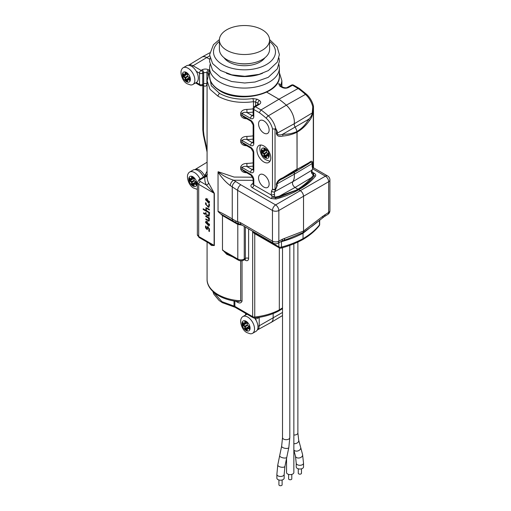 <?xml version="1.0" encoding="UTF-8"?>
<svg xmlns="http://www.w3.org/2000/svg" width="511" height="511" viewBox="0 0 511 511"><rect width="100%" height="100%" fill="white"/><g stroke="black" fill="none" stroke-linecap="round" stroke-linejoin="round"><path stroke-width="0.77" d="M282.117 479.989L282.117 484.798A1.597 0.92 180 0 1 281.133 485.648A1.597 0.92 180 0 1 279.389 485.45A1.597 0.92 180 0 1 278.923 484.798L278.923 479.989M284.173 478.092A3.647 2.108 180 0 1 281.919 480.04A3.647 2.108 180 0 1 277.939 479.586A3.647 2.108 180 0 1 276.873 478.092L276.873 474.368A3.647 2.108 180 0 0 277.939 475.856A3.647 2.108 180 0 0 281.919 476.316A3.647 2.108 180 0 0 284.173 474.368L284.173 478.092M301.471 468.811L301.471 473.25A1.597 0.92 180 0 1 300.487 474.099A1.597 0.92 180 0 1 298.75 473.901A1.597 0.92 180 0 1 298.277 473.25L298.277 468.811M303.528 466.92A3.647 2.108 180 0 1 301.273 468.868A3.647 2.108 180 0 1 297.293 468.408A3.647 2.108 180 0 1 296.227 466.92L296.227 463.196A3.647 2.108 180 0 0 297.293 464.684A3.647 2.108 180 0 0 301.273 465.138A3.647 2.108 180 0 0 303.528 463.196L303.528 466.92M291.794 474.4L291.794 478.839A1.597 0.92 180 0 1 290.81 479.688A1.597 0.92 180 0 1 289.073 479.49A1.597 0.92 180 0 1 288.6 478.839L288.6 474.4M293.851 243.811L293.851 472.509A3.647 2.108 180 0 1 291.596 474.451A3.647 2.108 180 0 1 287.616 473.997A3.647 2.108 180 0 1 286.55 472.509L286.55 458.38M269.489 38.759A25.09 14.487 0 0 0 243.396 25.55A25.09 14.487 0 0 0 219.398 40.024A25.09 14.487 0 0 0 219.494 41.282A25.09 14.487 0 0 0 245.587 54.498A25.09 14.487 0 0 0 269.584 40.024A25.09 14.487 0 0 0 269.489 38.759M219.398 40.024L219.398 49.337A25.09 14.487 0 0 0 219.494 50.595A25.09 14.487 0 0 0 245.587 63.811A25.09 14.487 0 0 0 269.584 49.337L269.584 40.024M200.031 179.054A9.677 5.583 -120 0 0 194.461 172.533A9.677 5.583 -120 0 0 189.626 172.054A9.677 5.583 -120 0 0 188.074 173.925C186.228 176.57 188.61 185.825 193.79 188.125L196.901 189.217A9.677 5.583 -120 0 0 197.361 189.262M189.626 172.054L193.081 170.061A9.677 5.583 60 0 1 197.917 170.54A9.677 5.583 60 0 1 203.455 177.004M193.816 178.352L190.258 180.626L191.868 181.558L193.995 180.332M194.314 180.888L192.193 182.114L192.193 183.979L195.905 181.814M260.821 145.015A9.677 5.583 -120 0 0 260.45 145.731C258.604 148.375 260.993 157.637 266.174 159.93L269.284 161.029A9.677 5.583 -120 0 0 270.089 161.067M266.199 150.157L262.635 152.431L264.251 153.364L266.378 152.137M266.697 152.693L264.57 153.92L264.57 155.785L268.281 153.619M190.45 84.922A9.677 5.583 -120 0 0 192.851 84.513A9.677 5.583 -120 0 0 194.333 76.759A9.677 5.583 -120 0 0 188.01 68.231A9.677 5.583 -120 0 0 183.174 67.752A9.677 5.583 -120 0 0 181.622 69.63C179.776 72.268 182.159 81.53 187.339 83.823L190.45 84.922M183.174 67.752L186.63 65.759A9.677 5.583 60 0 1 191.465 66.238A9.677 5.583 60 0 1 197.789 74.766A9.677 5.583 60 0 1 196.301 82.514L199.533 84.417L199.533 73.175L196.275 71.297M187.365 74.057L183.807 76.324L185.416 77.257L187.543 76.03M187.863 76.593L185.742 77.819L185.742 79.678L189.453 77.512M250.128 333.747A9.677 5.583 -120 0 0 252.53 333.338A9.677 5.583 -120 0 0 254.012 325.584A9.677 5.583 -120 0 0 247.694 317.063A9.677 5.583 -120 0 0 242.853 316.584A9.677 5.583 -120 0 0 241.301 318.455C239.455 321.1 241.837 330.355 247.017 332.655L250.128 333.747M254.484 318.002A9.677 5.583 60 0 1 255.985 331.345L252.53 333.338M242.853 316.584L246.308 314.591A9.677 5.583 60 0 1 247.152 314.246M247.043 322.882L243.485 325.156L245.095 326.088L247.222 324.862M247.548 325.418L245.421 326.644L245.421 328.509L249.132 326.344M281.9 86.608L281.9 80.808L280.814 85.88A2.28 1.827 -156.4 0 0 278.629 83.689L279.83 86.148A2.28 1.316 -60 0 1 280.941 86.052L280.66 85.835L280.75 86.187M206.751 57.558L193.049 65.74A9.166 5.289 60 0 0 188.438 65.306L201.941 57.123A9.505 5.487 60 0 1 206.751 57.558L209.753 59.289L206.751 57.532A9.537 5.506 -120 0 0 202.037 57.021A9.537 5.506 -120 0 0 201.545 57.36M270.715 322.626A9.537 5.506 -120 0 0 271.252 322.364A9.537 5.506 -120 0 0 273.168 318.034L273.168 313.55L273.149 318.021A9.505 5.487 60 0 1 271.117 322.403L257.276 330.004A9.166 5.289 60 0 0 259.211 325.794L282.519 312.451M282.519 307.89L279.325 309.902L278.834 310.931L279.325 309.902L279.325 247.892A2.28 1.316 -60 0 1 278.84 246.845L278.84 242.751M303.036 238.663L304.326 237.89C310.586 234.064 315.626 229.752 319.452 224.961A2.28 1.661 38.5 0 1 319.177 225.817C314.98 231.055 309.442 235.686 302.569 239.704L303.036 238.663L303.036 233.24L303.54 231.042L303.54 196.237C303.336 193.873 302.263 192.008 300.315 190.648L295.026 187.499C292.784 185.685 292.043 183.749 292.803 181.692A15.566 8.987 -120 0 0 294.266 174.245A4.05 2.338 60 0 1 295.051 171.92A4.05 2.338 60 0 1 295.115 171.881A10.776 6.221 -120 0 0 295.269 171.798A10.776 6.221 -120 0 0 297.07 169.377L296.974 131.461A10.776 6.221 -120 0 0 295.109 127.079A4.05 2.338 60 0 1 294.266 123.758A15.566 8.987 -120 0 0 286.326 105.164A68.947 39.807 -120 0 0 278.942 99.211L266.71 92.146M286.326 105.164L305.463 94.388A2.28 0.913 -48 0 1 306.523 94.254C310.024 97.524 312.342 101.504 313.473 106.173L312.706 112.337C312.515 115.537 311.391 118.328 309.327 120.724C306 125.553 301.912 129.366 297.07 132.164M297.07 169.377L309.327 162.46C311.391 160.569 312.515 160.895 312.706 163.437C312.4 165.564 312.598 166.841 313.294 167.269A2.28 2.121 132.2 0 1 312.777 168.164C312.157 167.467 311.991 165.922 312.266 163.526C311.774 161.949 310.522 162.025 308.51 163.763L308.574 163.724A2.28 1.846 57.9 0 1 308.51 163.763L298.315 168.528M313.396 173.529A2.28 1.316 120 0 0 314.406 173.382C315.753 174.245 316.066 175.209 315.351 176.269C311.308 181.36 305.757 185.838 298.686 189.709M298.322 189.453C303.994 186.087 308.676 182.318 312.368 178.147A2.28 1.68 -140.3 0 0 311.397 177.656L313.332 175.247L311.429 172.814L311.659 170.342A15.094 8.713 -120 0 0 312.777 168.164A2.28 1.648 -162.2 0 0 313.377 167.429A2.28 2.28 0 0 0 313.486 166.739L313.486 106.294M313.435 167.014A2.28 1.648 -162.2 0 1 313.377 167.429L312.055 169.984L312.087 172.009L313.16 173.338A2.28 0.339 127.1 0 0 313.109 173.331L314.067 175.535L312.368 178.147M313.524 173.638L313.16 173.338A2.28 0.339 127.1 0 1 312.809 174.264M278.942 99.211L298.143 88.486L299.286 88.409L306.523 94.254M317.535 221.768L303.036 233.24M303.54 231.042L323.003 216.121L328.637 212.423L328.637 181.75L303.54 196.237M319.177 225.817L319.177 225.817A2.28 2.28 0 0 0 319.669 224.399L319.669 220.056M325.041 214.646A4.561 2.632 -121.7 0 1 324.159 216.696L312.617 225.856L303.208 232.505L303.036 233.208C296.655 236.676 289.462 239.487 281.465 241.646A2.28 0.843 74.9 0 1 281.484 241.333M300.315 190.648L325.411 176.161A4.561 2.727 60 0 1 328.637 181.75A4.561 2.632 180 0 0 329.921 179.917A4.561 4.561 0 0 0 327.634 175.969A4.561 2.632 120 0 0 325.411 176.161L312.777 168.866M324.159 216.696L327.755 214.473A4.561 2.632 -121.7 0 0 328.637 212.423A4.561 2.632 180 0 0 329.921 210.589L329.921 179.917M322.409 217.986A4.561 2.376 -126 0 0 323.003 216.121M296.974 131.461C301.822 128.651 305.674 124.614 308.51 119.35C310.522 117.683 311.774 115.55 312.266 112.95L312.777 106.805A15.094 8.713 -120 0 0 305.463 94.388A68.474 39.532 -120 0 0 298.143 88.486L292.541 85.254L288.511 87.502A2.28 1.341 -119.1 0 0 287.367 87.387L287.367 87.387C286.639 87.975 285.234 87.962 283.171 87.336L283.171 87.336A2.28 1.316 -60 0 1 283.171 87.343L280.941 86.052M297.958 189.191C303.368 185.704 307.852 181.859 311.397 177.656L295.026 187.499M292.803 181.692L311.659 170.342A2.28 1.814 -142.1 0 0 312.055 169.984M296.974 131.519L297.07 132.202C292.65 134.355 287.878 135.639 282.755 136.054A2.28 1.207 -97.7 0 0 282.692 134.24L295.096 127.073A4.082 2.357 60 0 1 294.247 123.726A15.534 8.968 -120 0 0 294.349 122.04A15.534 8.968 -120 0 0 286.326 105.189L268.307 115.837A15.094 8.713 60 0 1 275.621 128.261L277.288 131.551L276.93 133.333C277.824 135.134 279.741 135.434 282.692 134.24C287.84 134.431 292.599 133.524 296.974 131.519A10.744 6.202 -120 0 0 295.096 127.073L308.51 119.35A2.28 1.284 37 0 1 309.327 120.724M294.266 123.758L312.266 112.95A2.28 1.878 -17.2 0 0 312.706 112.337M313.339 106.71L312.777 106.805M309.327 162.46A2.28 1.846 57.9 0 1 308.574 163.724L308.797 163.59M312.706 163.437A2.28 0.543 -170.1 0 1 312.266 163.526L294.266 174.245M312.087 172.009A2.28 0.779 165 0 1 311.429 172.814M315.351 176.269A2.28 1.725 38.3 0 1 314.067 175.535A2.28 1.514 -171.9 0 0 313.332 175.247M263.848 145.961A9.811 5.666 -120 0 0 258.943 145.475A9.811 5.666 -120 0 0 257.442 153.332A9.811 5.666 -120 0 0 263.848 161.981A9.811 5.666 -120 0 0 268.754 162.466A9.811 5.666 -120 0 0 270.255 154.603A9.811 5.666 -120 0 0 263.848 145.961M253.801 179.834A2.28 1.316 0 0 1 253.137 178.901L251.048 175.292L243.606 170.993L242.035 169.313L250.575 174.245A4.561 2.632 60 0 1 253.801 179.834L253.801 184.918A2.28 1.316 -60 0 1 252.217 187.697L270.913 198.492L275.985 198.996C284.467 196.69 292.03 193.599 298.68 189.734L298.303 189.466A3.162 1.827 -120 0 0 297.785 189.089L295 187.486C292.758 185.665 292.017 183.73 292.784 181.68A15.534 8.968 -120 0 0 294.349 176.052A15.534 8.968 -120 0 0 294.247 174.232L276.924 183.941L277.288 185.563L275.621 189.613A2.28 0.466 -141 0 1 275.033 189.357C276.56 187.646 276.988 186.01 276.323 184.452C276.892 181.469 279.032 179.259 282.743 177.822L297.07 169.007L296.98 169.569L282.679 178.69C279.734 179.815 277.812 181.565 276.924 183.941A2.28 1.52 151.3 0 1 276.323 184.452M207.083 162.217L194.889 169.607A9.166 5.289 60 0 1 199.501 170.042A9.166 5.289 60 0 1 204.298 175.267L205.281 174.641A2.28 0.939 -164.1 0 0 206.636 175.101M207.083 171.191L205.281 174.641A2.28 1.278 -123 0 0 205.965 175.503M209.593 76.452L211.299 85.746L219.621 93.449C229.1 98.553 240.183 100.258 252.875 98.559A2.28 0.428 81.2 0 1 253.45 101.683C239.934 103.484 228.13 101.663 218.037 96.228L210.015 89.297L207.083 80.808L208.775 73.903A2.28 1.763 -153.3 0 1 209.593 73.188M212.94 291.538L221.908 301.65L234.012 306.07L234.012 300.992M221.908 301.65A2.28 1.316 120 0 0 222.381 302.691L234.683 307.137L234.012 306.07A2.28 1.322 -179.8 0 1 234.875 306.389L235.117 307.303L253.143 317.708A2.28 1.316 -60 0 1 252.67 316.66L252.67 231.732L278.84 246.845A2.28 1.316 180 0 0 281.465 247.094C289.462 244.929 296.655 242.112 303.036 238.637L302.55 239.691C296.163 243.159 288.996 245.97 281.05 248.116A2.28 0.843 -105.1 0 0 281.465 247.094L281.465 241.646L280.699 241.754M263.848 174.871A7.473 4.318 60 0 1 268.735 181.482A7.473 4.318 60 0 1 267.56 187.46A7.473 4.318 60 0 1 263.848 187.077A7.473 4.318 60 0 1 258.968 180.511A7.473 4.318 60 0 1 260.086 174.513A7.473 4.318 60 0 1 263.848 174.871M263.848 120.858A7.473 4.318 60 0 1 268.735 127.469A7.473 4.318 60 0 1 267.56 133.448A7.473 4.318 60 0 1 263.848 133.064A7.473 4.318 60 0 1 258.968 126.498A7.473 4.318 60 0 1 260.086 120.5A7.473 4.318 60 0 1 263.848 120.858M230.269 185.595A4.561 2.849 -55.4 0 1 233.706 180.211L240.802 184.803L275.621 204.911L300.296 190.66C302.237 192.021 303.317 193.886 303.521 196.25L278.846 210.494A4.561 2.542 -120 0 0 275.621 204.911A4.561 2.632 120 0 0 272.452 210.462L237.628 190.36L230.269 185.595C225.836 182.286 221.755 177.802 218.037 172.15L218.14 171.722C222.63 175.541 227.817 178.371 233.706 180.211L253.137 180.345M282.755 136.054C279.044 136.993 276.898 136.086 276.323 133.333C276.988 131.423 276.553 130.018 275.033 129.111L272.497 128.842A12.813 7.397 -120 0 0 266.288 118.296A66.187 38.216 -120 0 0 259.313 112.663L260.993 109.942A68.474 39.532 60 0 1 268.307 115.837A2.28 0.913 -48 0 0 266.288 118.296M254.753 233.706L254.753 317.018C264.161 315.964 272.357 313.582 279.325 309.877L279.325 247.892A2.28 2.28 0 0 0 281.05 248.116M303.036 238.637L303.036 233.208M284.768 238.267A4.561 2.881 -112.9 0 1 283.375 240.572L281.459 241.345A4.561 2.632 -118.3 0 0 282.468 239.225L303.521 231.055L303.202 232.492L289.105 238.426M303.521 231.055L303.521 196.25M298.68 189.734L300.296 190.66M294.247 174.232A4.082 2.357 60 0 1 295.071 171.888M282.864 178.588L295.096 171.868A10.737 6.196 -120 0 0 295.122 171.856A10.737 6.196 -120 0 0 296.98 169.569M297.07 132.202L297.07 169.007M286.326 105.189A68.915 39.788 -120 0 0 278.949 99.243L260.993 109.942L255.385 106.703A2.28 1.316 120 0 0 253.801 109.482L253.801 116.508A2.28 1.316 180 0 1 253.137 115.575L253.328 115.69M266.685 92.159L278.949 99.243M214.345 193.388A2.28 1.316 180 0 0 214.115 193.241L198.696 184.337L198.696 236.484L214.115 245.389L214.115 193.241L206.316 185.008A2.28 1.788 153.8 0 0 208.507 182.785L214.345 193.388L214.345 245.542L211.445 245.472L208.961 243.185M232.786 256.937L226.737 254.293L222.483 249.809L222.483 215.578L218.037 211.528L218.037 172.15M218.14 171.722L234.108 177.068L252.677 177.202M246.858 172.731C243.562 172.763 241.492 171.498 240.655 168.937L240.655 167.071C241.486 164.708 243.555 163.488 246.858 163.418L247.005 166.592C244.795 166.069 243.14 166.356 242.035 167.455L242.035 169.313A2.28 1.316 180 0 0 240.655 168.937M246.858 145.724C243.562 145.756 241.492 144.492 240.655 141.93L240.655 140.065C241.486 137.702 243.555 136.482 246.858 136.411L247.005 139.586C244.795 139.062 243.14 139.35 242.035 140.448L242.035 142.307L250.575 147.238A4.561 2.632 -120 0 1 253.801 152.827L253.801 170.521A4.561 2.632 -120 0 1 250.575 172.379L242.035 167.455A2.28 1.316 180 0 0 240.655 167.071M246.858 118.718C243.562 118.75 241.492 117.485 240.655 114.924L240.655 113.059C241.486 110.695 243.555 109.475 246.858 109.405A37.412 21.596 0 0 0 253.137 108.862M205.85 215.904L205.85 216.626L208.028 217.89C209.133 219.519 209.152 220.286 208.098 220.184L205.85 218.88L205.85 219.609L209.108 221.02L209.325 217.91L205.626 215.885M209.484 219.673L208.098 220.184M205.499 222.438L209.031 225.919L209.51 224.699L206.003 221.244L205.499 222.438L206.144 222.061L206.169 222.432M206.163 228.123L206.163 226.328L205.531 225.964L205.531 227.804L207.159 229.611L207.862 227.421L208.827 228.877L208.827 231.17L209.459 231.534L209.459 229.394L207.415 226.648L206.712 228.845L206.163 228.123M209.676 212.863L209.363 213.049L209.363 212.321L206.987 210.954C205.914 209.28 205.882 208.494 206.891 208.584L209.344 210.002L209.344 209.274L205.914 207.696L206.01 210.385L203.193 208.756L203.193 209.484L209.58 213.061M207.415 208.156L206.348 208.475L207.517 208.22M205.505 199.724L209.037 203.206L209.516 201.992L206.003 198.536L205.505 199.724L206.15 199.354L206.176 199.724M205.863 212.506L205.543 213.33L206.176 213.694L205.639 212.487M206.629 214.543L206.629 215.272L209.056 216.242L209.44 213.745L208.807 213.4L208.814 214.697L208.066 215.374L206.412 214.531M209.255 215.093L208.066 215.374M208.833 205.179L208.22 206.668L206.195 204.553L206.182 203.084L205.556 202.726L205.563 204.208L208.692 207.428L209.459 205.569L209.478 204.387L208.846 204.023L208.833 205.179L209.472 204.815M205.409 214.205L205.09 214.384L205.09 213.655L203.608 212.806L203.608 213.528L205.307 214.396M242.035 260.719L242.035 301.177C241.051 303.393 239.135 303.528 236.28 301.579A2.28 1.316 120 0 0 236.267 301.337M208.047 75.558L208.047 73.214L206.91 72.556A2.28 1.316 -60 0 1 208.494 69.777C206.342 68.781 204.196 68.8 202.043 69.841A2.28 1.297 59.1 0 1 203.685 72.619L202.758 73.175L202.758 84.417L203.685 83.9A2.28 1.316 0 0 1 206.91 83.9C206.706 86.027 205.626 86.646 203.685 85.759L203.461 130.81L203.985 135.453L207.083 149.736M240.802 184.803A4.561 2.632 120 0 0 237.628 190.36L237.628 221.621L240.266 222.553A4.561 2.632 120 0 0 241.211 224.642L239.985 224.24A4.561 3.328 101 0 1 237.628 221.621L235.801 221.027A4.561 2.766 120.4 0 0 236.817 223.16L239.985 224.24M218.037 211.337C221.148 212.621 225.888 215.144 232.256 218.919L235.801 221.027M298.303 189.466L279.734 196.984L275.41 197.846L272.203 196.946L271.175 194.947L271.545 190.935A12.813 7.397 -120 0 0 272.497 189.083L272.497 128.842M207.083 242.099L207.083 279.313C206.878 283.873 209.638 290.35 218.51 295.633C224.137 298.826 230.774 300.813 238.426 301.586L240.655 300.8L240.655 260.789M234.875 301.132L234.875 306.383L252.67 316.66A2.28 1.316 180 0 0 254.753 317.018A2.28 0.402 83.8 0 1 254.529 318.002C263.785 316.973 271.89 314.616 278.834 310.931L282.519 308.606M257.595 317.606L257.595 318.43L259.211 317.357A2.28 1.316 -118.3 0 0 259.211 317.529L259.211 325.794A2.28 1.316 0 0 1 257.953 326.146M256.458 317.765L257.595 318.43M222.483 249.809L227.229 253.731M235.692 181.584A4.561 2.849 124.6 0 0 232.256 186.969L232.256 218.919A4.561 3.04 120.7 0 0 233.418 221.148L220.886 214.007M207.396 174.5L204.924 176.921L200.28 179.693A2.28 1.316 0 0 0 200.312 181.539L206.316 185.008A39.692 22.912 180 0 1 204.924 176.921A2.28 1.859 -172.1 0 0 207.083 175.746M214.345 245.542A2.28 1.316 0 0 0 214.115 245.389L210.462 244.047M208.277 215.476L208.68 215.706L208.034 216.076M208.68 215.706L209.293 215.955M208.712 214.997L209.459 214.326L208.814 214.697M208.239 220.247L208.744 220.541L208.098 220.912M208.744 220.541L209.382 220.733M209.561 218.191L209.056 218.478M208.66 217.526L208.028 217.89M208.699 217.545L209.255 218.369M206.189 203.851L205.563 204.208M207.619 206.706L208.986 207.179M209.472 204.949L208.22 206.668M206.463 199.29L208.884 201.621L208.609 202.42L206.131 200.095L206.463 199.29L207.773 198.926M206.374 198.415L206.15 199.354M207.862 202.394L209.312 202.931M209.497 201.692L208.609 202.42M206.163 227.446L205.531 227.804M206.738 228.832L207.389 229.26M207.862 227.421L208.558 227.031M209.414 228.538L208.827 228.877M207.811 226.609L207.357 228.474L206.712 228.845M206.463 221.998L208.878 224.335L208.603 225.127L206.131 222.802L206.463 221.998L207.773 221.633M206.374 221.129L206.144 222.061M207.856 225.108L209.306 225.645M209.497 224.406L208.603 225.127M206.029 210.379L206.961 210.915M206.284 207.651L206.195 208.699M206.463 210.13L206.01 210.385M252.67 231.732L254.286 233.438L279.313 247.886M240.266 222.553L272.452 241.135A4.561 2.632 120 0 0 273.398 243.223A4.561 4.561 0 0 0 277.837 243.293A4.561 2.632 -118.3 0 0 278.846 241.166L282.468 239.225M204.298 175.267A2.28 1.278 -123.1 0 0 204.962 176.103M292.784 181.68L274.503 191.791L274.509 196.371L275.41 197.137L279.268 196.205L298.239 189.453M295.122 171.856L282.679 178.69A2.28 0.645 -118.7 0 0 282.743 177.822M271.545 190.935A2.28 1.814 -142.1 0 0 274.503 191.791A15.094 8.713 60 0 0 275.621 189.613A2.28 1.648 -162.2 0 1 272.497 189.083A2.28 1.316 0 0 0 275.033 189.357L275.033 129.111M274.266 194.269A2.28 0.779 164.9 0 1 271.175 194.947L253.801 184.918L253.073 184.254L253.36 184.017M274.509 196.371A2.28 0.715 166.4 0 0 272.203 196.946A2.28 1.316 120 0 1 270.913 198.492M275.41 197.137A2.28 0.485 97 0 1 275.41 197.846A2.28 0.735 74.8 0 0 275.985 198.996M295 187.486L279.268 196.205A2.28 0.805 74.5 0 1 279.734 196.984M276.323 133.333A2.28 0.901 22.8 0 0 276.93 133.333L294.247 123.726M275.621 128.261L274.918 128.887M253.117 184.113A2.28 1.297 59.1 0 1 252.217 183.909L253.137 183.36M253.801 152.827A2.28 1.316 0 0 1 253.137 151.895L251.048 148.286L243.606 143.987L242.035 142.307A2.28 1.316 180 0 0 240.655 141.93M253.801 125.821A2.28 1.316 0 0 1 253.137 124.888L251.048 121.279L243.606 116.981L242.035 115.301L250.575 120.232A4.561 2.632 -120 0 1 253.801 125.821L253.801 143.514A4.561 2.632 -120 0 1 250.575 145.373L242.035 140.448A2.28 1.316 180 0 0 240.655 140.065M258.502 104.231L258.279 104.187A2.28 1.297 59.1 0 1 259.422 104.295C261.159 103.018 261.159 101.753 259.422 100.507L257.193 99.223L252.875 98.559M253.137 112.081A39.692 22.912 180 0 1 247.005 112.586L246.858 109.405M253.137 115.032L252.191 115.575L247.005 112.586C244.795 112.062 243.14 112.343 242.035 113.442L242.035 115.301A2.28 1.316 180 0 0 240.655 114.924M288.747 439.077A3.647 2.108 180 0 1 283.586 439.077A3.647 2.108 180 0 1 282.519 437.582L281.657 446.109A3.647 1.533 -169.1 0 0 282.736 447.521A3.647 1.533 -169.1 0 0 286.511 448.454A3.647 1.533 -169.1 0 0 288.83 447.483L289.814 437.582A3.647 2.108 180 0 1 288.747 439.077M289.794 437.352A3.647 2.108 180 0 1 289.814 437.582L289.814 245.369M288.83 447.483L286.799 457.243A3.647 1.424 -167.4 0 1 284.499 458.048A3.647 1.424 -167.4 0 1 280.763 457.032A3.647 1.424 -167.4 0 1 279.677 455.659L281.657 446.109M286.799 457.243L284.953 466.288A3.647 1.559 -169.5 0 1 282.634 467.29A3.647 1.559 -169.5 0 1 278.853 466.377A3.647 1.559 -169.5 0 1 277.78 464.959L276.873 474.368M297.881 242.048L297.881 432.926L298.699 440.201L300.653 447.361A3.647 2.619 163.3 0 1 298.903 450.504A3.647 2.619 163.3 0 1 294.687 450.689A3.647 2.619 163.3 0 1 293.851 449.884M298.699 440.201A3.647 2.555 166.1 0 1 297.428 442.801A3.647 2.555 166.1 0 1 293.851 443.65M300.653 447.361L302.582 454.586A3.647 2.542 166.7 0 1 300.698 457.505A3.647 2.542 166.7 0 1 296.521 457.562A3.647 2.542 166.7 0 1 295.479 456.259L296.227 463.196M297.881 432.926A3.647 2.108 180 0 1 296.814 434.42A3.647 2.108 180 0 1 293.851 435.021M219.813 90.364A34.901 20.153 0 0 0 257.844 94.733A34.901 20.153 0 0 0 279.389 76.12C280.769 94.158 240.119 103.72 220.094 90.99C212.863 86.365 209.363 81.409 209.593 76.12A34.901 20.153 0 0 0 219.813 90.364M264.934 57.737A22.024 12.718 180 0 1 228.915 61.991A22.024 12.718 180 0 1 224.048 57.737M238.094 63.345A20.485 11.83 0 0 0 250.888 63.345M209.976 64.654L209.593 67.925A34.901 20.153 0 0 0 219.813 82.169A34.901 20.153 0 0 0 257.844 86.538A34.901 20.153 0 0 0 279.389 67.925L279.006 64.654M226.386 73.233A31.114 17.962 0 0 0 262.597 73.233M219.398 41.436A30.986 17.891 0 0 0 222.579 64.584A30.986 17.891 0 0 0 264.602 65.542A30.986 17.891 0 0 0 269.584 41.436M192.839 186.017A5.685 3.283 -120 0 0 196.856 183.692A5.685 3.283 -120 0 0 192.839 176.729A5.685 3.283 -120 0 0 188.815 179.048A5.685 3.283 -120 0 0 192.839 186.017M196.122 182.082L194.448 183.047L196.064 183.979L195.739 184.535L194.129 183.609L194.129 185.467A0.913 0.524 60 0 1 193.484 185.838L192.193 185.097L192.513 184.535L193.995 185.174M190.258 178.39L191.548 179.137L191.548 177.272L192.193 177.272L192.193 179.137L193.867 178.167M190.124 178.467L189.932 180.07L191.414 179.214M193.995 183.685L192.513 184.535L192.193 183.979L191.548 183.979A0.913 0.524 -120 0 0 192.193 185.097M191.548 183.979L191.548 182.114L189.932 181.188A0.913 0.524 -120 0 1 189.287 180.07L189.287 178.575A0.913 0.524 -120 0 1 189.932 178.205M191.548 177.272A0.913 0.524 60 0 1 192.193 176.902L193.484 177.643A0.913 0.524 -120 0 1 194.129 178.761L194.129 180.255M195.739 184.535A0.913 0.524 -120 0 0 196.384 184.164L196.384 182.676A0.913 0.524 -120 0 0 195.739 181.558L194.225 180.837A0.454 0.454 0 0 1 193.995 180.44L194.071 178.428M194.129 178.761L192.193 176.902M192.193 179.137L191.644 179.342A0.454 0.454 0 0 0 192.098 179.342L192.193 179.137M190.028 178.371L192.098 179.342L193.925 178.288M196.384 182.676L196.333 182.344M196.384 184.164L196.384 183.794M189.287 178.575L189.996 178.39M194.448 183.047L194.129 183.609L194.448 183.047M189.932 181.188L190.258 180.626L189.932 180.07L189.287 180.07M194.001 185.321L193.484 185.838M194.129 185.467L194.129 185.097M191.868 181.558L191.548 182.114L192.193 182.114L191.868 181.558M265.215 157.822A5.685 3.283 -120 0 0 269.24 155.497A5.685 3.283 -120 0 0 265.215 148.535A5.685 3.283 -120 0 0 261.198 150.854A5.685 3.283 -120 0 0 265.215 157.822M268.505 153.888L266.831 154.852L268.441 155.785L268.122 156.34L266.506 155.414L266.506 157.273A0.913 0.524 60 0 1 265.861 157.65L264.57 156.903L264.896 156.34L266.378 156.979M262.635 150.196L263.925 150.943L263.925 149.078L264.57 149.078L264.57 150.943L266.25 149.979M262.507 150.272L262.315 151.876L263.797 151.02M266.378 155.491L264.896 156.34L264.57 155.785L263.925 155.785A0.913 0.524 -120 0 0 264.57 156.903M263.925 155.785L263.925 153.92L262.315 152.993A0.913 0.524 -120 0 1 261.67 151.876L261.67 150.381A0.913 0.524 -120 0 1 262.315 150.01M263.925 149.078A0.913 0.524 60 0 1 264.57 148.707L265.861 149.455A0.913 0.524 -120 0 1 266.506 150.573L266.506 152.061M268.122 156.34A0.913 0.524 -120 0 0 268.767 155.97L268.767 154.482A0.913 0.524 -120 0 0 268.122 153.364L266.601 152.642A0.454 0.454 0 0 1 266.378 152.246L266.455 150.234M266.506 150.573L264.57 148.707M264.57 150.943L264.021 151.154A0.454 0.454 0 0 0 264.481 151.154L264.57 150.943M262.411 150.177L264.481 151.154L266.308 150.093M268.767 154.482L268.709 154.15M268.767 155.97L268.767 155.6M261.67 150.381L262.379 150.196M266.831 154.852L266.506 155.414L266.831 154.852M262.315 152.993L262.315 151.876L261.67 151.876M266.378 157.126L265.861 157.65M266.506 157.273L266.506 156.903M264.251 153.364L263.925 153.92L264.57 153.92L264.251 153.364M186.387 81.715A5.685 3.283 -120 0 0 190.405 79.397A5.685 3.283 -120 0 0 186.387 72.428A5.685 3.283 -120 0 0 182.363 74.747A5.685 3.283 -120 0 0 186.387 81.715M189.67 77.781L187.997 78.745L189.613 79.678L189.287 80.24L187.678 79.307L187.678 81.166A0.913 0.524 60 0 1 187.032 81.543L185.742 80.795L186.061 80.24L187.543 80.872M183.807 74.089L185.097 74.836L185.097 72.977L185.742 72.977L185.742 74.836L187.416 73.871M183.673 74.172L183.481 75.769L184.963 74.913M187.543 79.384L186.061 80.24L185.742 79.678L185.097 79.678A0.913 0.524 -120 0 0 185.742 80.795M185.097 79.678L185.097 77.819L183.481 76.886A0.913 0.524 -120 0 1 182.836 75.769L182.836 74.28A0.913 0.524 -120 0 1 183.481 73.903M185.097 72.977A0.913 0.524 60 0 1 185.742 72.6L187.032 73.348A0.913 0.524 -120 0 1 187.678 74.465L187.678 75.954M189.287 80.24A0.913 0.524 -120 0 0 189.932 79.863L189.932 78.375A0.913 0.524 -120 0 0 189.287 77.257L187.773 76.535A0.454 0.454 0 0 1 187.543 76.139L187.62 74.133M187.678 74.465L185.742 72.6M185.742 74.836L185.193 75.047A0.454 0.454 0 0 0 185.646 75.047L185.742 74.836M183.577 74.069L185.646 75.047L187.473 73.993M189.932 78.375L189.881 78.042M189.932 79.863L189.932 79.492M182.836 74.28L183.545 74.089M187.997 78.745L187.678 79.307L187.997 78.745M183.481 76.886L183.807 76.324L183.481 75.769L182.836 75.769M187.55 81.019L187.032 81.543M187.678 81.166L187.678 80.795M185.416 77.257L185.097 77.819L185.742 77.819L185.416 77.257M246.066 330.547A5.685 3.283 -120 0 0 250.09 328.222A5.685 3.283 -120 0 0 246.066 321.253A5.685 3.283 -120 0 0 242.042 323.578A5.685 3.283 -120 0 0 246.066 330.547M249.355 326.612L247.675 327.577L249.291 328.509L248.966 329.065L247.356 328.132L247.356 329.997A0.913 0.524 60 0 1 246.711 330.368L245.421 329.627L245.74 329.065L247.222 329.704M243.485 322.92L244.775 323.667L244.775 321.802L245.421 321.802L245.421 323.667L247.094 322.697M243.351 322.997L243.159 324.594L244.641 323.744M247.222 328.209L245.74 329.065L245.421 328.509L244.775 328.509A0.913 0.524 -120 0 0 245.421 329.627M244.775 328.509L244.775 326.644L243.159 325.711A0.913 0.524 -120 0 1 242.514 324.594L242.514 323.105A0.913 0.524 -120 0 1 243.159 322.735M244.775 321.802A0.913 0.524 60 0 1 245.421 321.432L246.711 322.173A0.913 0.524 -120 0 1 247.356 323.291L247.356 324.785M248.966 329.065A0.913 0.524 -120 0 0 249.611 328.694L249.611 327.206A0.913 0.524 -120 0 0 248.966 326.088L247.452 325.366A0.454 0.454 0 0 1 247.222 324.97L247.298 322.958M247.356 323.291L245.421 321.432M245.421 323.667L244.871 323.872A0.454 0.454 0 0 0 245.325 323.872L245.421 323.667M243.255 322.895L245.325 323.872L247.152 322.818M249.611 327.206L249.56 326.868M249.611 328.694L249.611 328.324M242.514 323.105L243.223 322.92M247.675 327.577L247.356 328.132L247.675 327.577M243.159 325.711L243.485 325.156L243.159 324.594L242.514 324.594M247.228 329.851L246.711 330.368M247.356 329.997L247.356 329.627M245.095 326.088L244.775 326.644L245.421 326.644L245.095 326.088M313.486 166.739A2.28 1.316 0 0 1 313.294 167.269L313.294 107.023M279.83 86.148L282.059 87.438C284.205 88.441 286.358 88.467 288.511 87.502M206.751 57.532L209.644 55.916M299.229 88.377L293.653 85.158A2.28 1.316 120 0 0 292.541 85.254A2.28 1.341 -119.1 0 0 291.404 85.139L287.367 87.387M319.669 224.399A2.28 1.316 0 0 1 319.452 224.961L319.452 220.228M312.1 172.047L314.406 173.382M282.059 87.438A2.28 1.316 -60 0 1 283.171 87.336M218.037 96.228A2.28 1.316 -60 0 1 219.621 93.449M207.083 279.313A37.412 21.596 0 0 0 218.037 294.585A37.412 21.596 0 0 0 240.655 300.8A2.28 1.316 0 0 1 242.035 301.177M257.831 105.145L257.831 103.286L255.609 101.996L255.609 105.777M246.858 163.418A37.412 21.596 0 0 0 253.137 162.875M246.858 136.411A37.412 21.596 0 0 0 253.137 135.869M253.45 107.399L253.45 101.683L255.609 101.996A2.28 1.316 120 0 1 257.193 99.223M207.083 80.808L207.083 176.876A37.412 21.596 0 0 0 208.507 182.785M259.684 317.274L259.211 317.529M245.095 259.377A2.28 1.316 -60 0 1 245.382 260.271A4.561 2.632 -120 0 0 248.608 258.413L248.608 228.915M245.382 260.271L244.437 259.729M236.28 301.579L235.724 301.26M206.91 83.9L206.91 72.556L203.685 72.619L203.685 83.9L203.218 84.935L202.254 85.478A2.28 1.341 60.9 0 0 202.758 84.417A2.28 1.316 180 0 1 199.533 84.417A2.28 1.316 120 0 0 200.005 85.458L195.604 82.923M278.846 241.166A4.561 2.632 -0 0 1 272.452 241.135L272.452 210.462A4.561 2.632 0 0 0 278.846 210.494L278.846 241.166A2.28 1.316 -60 0 1 278.84 241.301M259.313 112.663L253.801 109.482A2.28 1.316 180 0 1 253.137 108.549L253.137 115.575M253.124 115.773A2.28 1.316 -120 0 1 252.191 115.575A2.28 1.316 120 0 0 250.575 118.373A4.561 2.632 -120 0 0 253.801 116.508M250.575 118.373L242.035 113.442A2.28 1.316 180 0 0 240.655 113.059M259.422 104.295L255.385 106.703A2.28 1.297 -120.9 0 0 254.248 106.595A2.28 2.28 0 0 0 253.137 108.549M192.117 66.647A2.28 1.316 120 0 1 193.049 65.74L201.117 70.397A2.28 1.316 120 0 0 199.533 73.175A2.28 1.316 180 0 0 202.758 73.175A2.28 1.297 59.1 0 0 201.117 70.397L202.043 69.841M208.494 69.777L209.593 70.409M252.217 187.697C250.479 186.451 250.479 185.186 252.217 183.909M256.011 320.225L256.011 317.823M246.276 313.741L246.276 314.604M244.252 226.399L244.252 259.064L245.382 258.413L245.382 227.05M222.604 250.288L237.8 259.064L237.8 224.425L222.483 215.578M242.125 225.172L237.8 224.425A2.28 1.316 120 0 0 237.494 223.511M227.171 253.699L238.273 260.105A2.28 1.316 120 0 1 237.8 259.064A4.561 2.632 0 0 0 244.252 259.064A2.28 1.316 60 0 1 243.785 260.105L244.91 259.23M200.312 181.539A2.28 1.316 -60 0 0 198.696 184.337A4.561 2.632 180 0 1 197.361 182.472L197.361 234.626A4.561 2.632 0 0 0 198.696 236.484A2.28 1.316 -60 0 0 199.169 237.532L197.361 234.626M248.608 258.413A2.28 1.316 180 0 0 245.382 258.413A2.28 1.316 60 0 1 244.91 259.454M206.872 174.96L199.111 179.597A2.28 1.341 59.1 0 1 200.28 179.693M207.274 214.895L206.629 215.272M206.476 219.245L205.85 219.609M206.476 216.268L205.85 216.626M206.163 212.972L205.543 213.33M209.433 201.308L208.884 201.621M209.459 230.806L208.827 231.17M209.433 224.016L208.878 224.335M204.24 213.164L203.608 213.528M203.819 209.12L203.193 209.484M208.622 74.555L208.047 73.214A2.28 1.316 -60 0 1 209.593 70.467M203.985 135.453A2.28 0.907 167.8 0 1 203.372 135L207.083 152.106M203.685 85.759A2.28 1.316 120 0 0 203.397 84.864M203.372 135L202.797 129.877A2.28 1.316 0 0 0 203.461 130.81M202.905 85.113L203.461 85.631A2.28 1.316 120 0 0 203.295 84.903M234.012 306.07A2.28 1.316 180 0 1 234.875 306.383M233.418 221.148L236.817 223.16M297.785 189.089L296.897 189.607M253.137 139.088A39.692 22.912 180 0 1 247.005 139.586L252.191 142.582L253.137 142.039M253.137 166.094A39.692 22.912 180 0 1 247.005 166.592L252.191 169.588L253.137 169.045M251.048 175.292A2.28 1.316 -60 0 1 250.575 174.245M253.124 169.786A2.28 1.316 60 0 1 252.191 169.588A2.28 1.316 120 0 0 250.575 172.379M253.137 151.895L253.137 169.588A2.28 1.316 0 0 0 253.801 170.521M251.048 148.286A2.28 1.316 -60 0 1 250.575 147.238M253.124 142.78A2.28 1.316 60 0 1 252.191 142.582A2.28 1.316 120 0 0 250.575 145.373M253.137 124.888L253.137 142.582A2.28 1.316 0 0 0 253.801 143.514M251.048 121.279A2.28 1.316 -60 0 1 250.575 120.232M259.422 100.507A2.28 1.316 120 0 0 257.831 103.286L258.477 104.04M284.953 466.288L284.173 474.368M293.851 450.082L295.479 456.259M282.519 247.707L282.519 437.582M302.582 454.586L303.528 463.196M279.677 455.659L277.78 464.959M279.389 76.12L279.389 67.925M278.987 58.05L279.389 61.307L277.332 68.838L268.243 77.346L255.046 82.016L244.692 82.999L231.694 81.53L220.522 77.218L212.582 70.288L209.593 61.524L209.995 58.05M269.572 39.558L277.186 47.018L279.389 54.581L277.364 62.074L268.332 70.588L259.09 74.363L244.814 76.292L231.751 74.842L220.522 70.512L212.57 63.568L209.593 54.786L213.451 44.681L219.411 39.558M209.593 76.12L209.593 67.925M196.294 183.998L195.834 181.769L194.225 180.837M196.052 181.967L194.225 183.027A0.454 0.454 0 0 0 193.995 183.417L194.033 185.308M268.671 155.81L268.218 153.575L266.601 152.642M268.435 153.773L266.601 154.833A0.454 0.454 0 0 0 266.378 155.229L266.416 157.113M196.301 82.514L192.851 84.513M189.843 79.703L189.383 77.468L187.773 76.535M189.6 77.672L187.773 78.726A0.454 0.454 0 0 0 187.543 79.122L187.582 81.006M249.521 328.528L249.061 326.293L247.452 325.366M249.279 326.497L247.452 327.551A0.454 0.454 0 0 0 247.222 327.947L247.26 329.831M281.9 80.802L279.389 72.69M282.519 315.536L271.252 322.364M209.721 52.805L202.037 57.021M313.294 167.685L327.634 175.969M327.755 214.473A4.561 4.561 0 0 0 329.921 210.589M308.178 163.974L295.269 171.798M293.653 85.158A2.28 2.28 0 0 0 291.404 85.139M222.381 302.691L219.142 300.513L213.86 294.234L212.876 291.481M238.273 260.105C240.113 261.032 241.946 261.032 243.785 260.105M199.111 179.597L197.361 182.472M199.169 237.532L210.494 244.066M245.612 314.993L245.612 313.358M200.005 85.458A2.28 2.28 0 0 0 202.254 85.478M202.797 85.177L202.797 129.877M235.117 307.303L234.683 307.137M253.143 317.708A2.28 2.28 0 0 0 254.529 318.002M283.375 240.572L289.13 238.413M277.837 243.293L281.459 241.345M273.398 243.223L241.211 224.642M253.137 178.901L253.137 183.973M258.279 104.187L254.248 106.595"/></g></svg>
